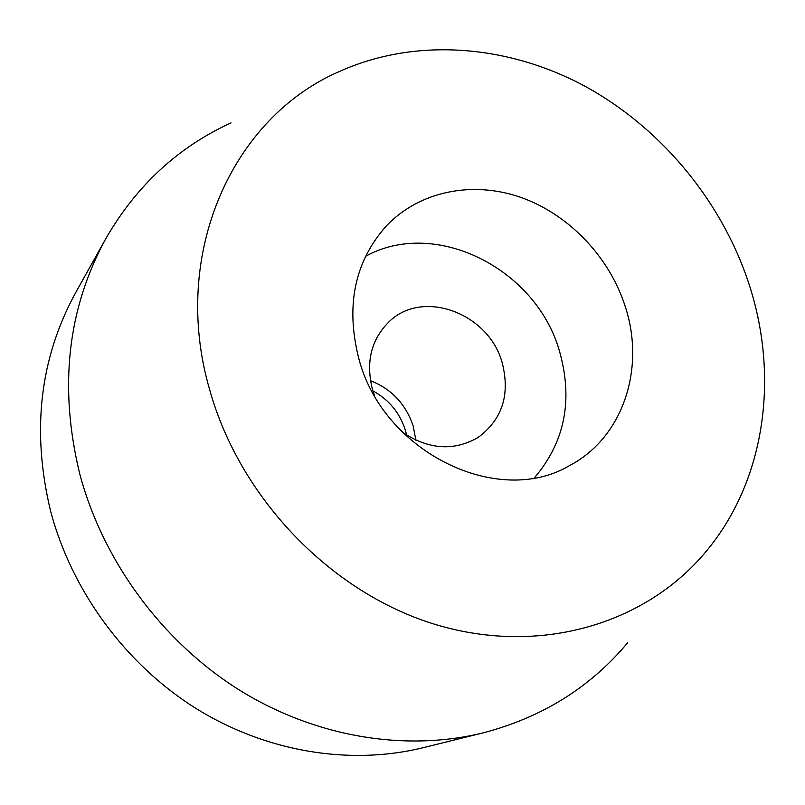 <?xml version="1.0" encoding="UTF-8"?>
<svg xmlns="http://www.w3.org/2000/svg" width="805" height="805" viewBox="0 0 805 805"><rect width="100%" height="100%" fill="white"/><g stroke="black" fill="none" stroke-linecap="round" stroke-linejoin="round"><path stroke-width="1.21" d="M482.96 732.922L422.665 747.805C349.954 765.595 266.234 752.142 195.756 708.32C125.5 664.145 71.715 591.011 50.584 511.054C31.375 431.279 39.697 358.557 75.539 292.889L105.807 238.672C67.348 309.06 58.695 387.597 79.836 474.266C103.1 561.125 161.835 640.971 238.109 689.261C314.634 737.189 405.066 752.001 482.96 732.922C542.127 717.446 590.367 687.379 627.689 642.722M231.015 122.883C178.086 147.084 136.357 185.683 105.807 238.672M209.642 389.67C240.091 498.919 332.143 593.657 436.451 624.801C540.94 655.944 646.375 623.523 706.096 551.455C766.068 479.8 779.753 374.446 747.936 280.854C719.861 198.08 658.681 125.55 582.096 84.706C505.389 44.436 414.927 37.664 339.75 71.353C232.866 117.077 169.966 253.354 209.642 389.67M370.441 380.654C391.713 389.067 405.982 404.291 413.267 426.318L415.873 440.194M402.389 432.194C428.532 449.643 453.748 451.414 478.039 437.507C502.35 419.516 510.38 394.531 502.129 362.552C488.776 313.387 423.299 288.653 389.439 321.406C371.145 339.287 365.51 362.079 372.544 389.751L374.597 395.778M624.972 305.709C645.831 367.734 623.412 437.346 569.668 465.511C498.456 508.066 383.653 452.561 359.04 359.473C345.285 306.142 354.482 261.534 386.631 225.631C419.878 190.956 472.605 180.652 520.503 197.265C568.411 214.07 608.912 256.252 624.972 305.709M365.48 256.362C435.143 217.662 535.808 268.528 559.304 350.547C573.341 399.511 565.05 441.925 534.44 477.788M372.896 390.888C388.986 399.683 399.833 412.854 405.438 430.413L406.646 435.123"/></g></svg>
